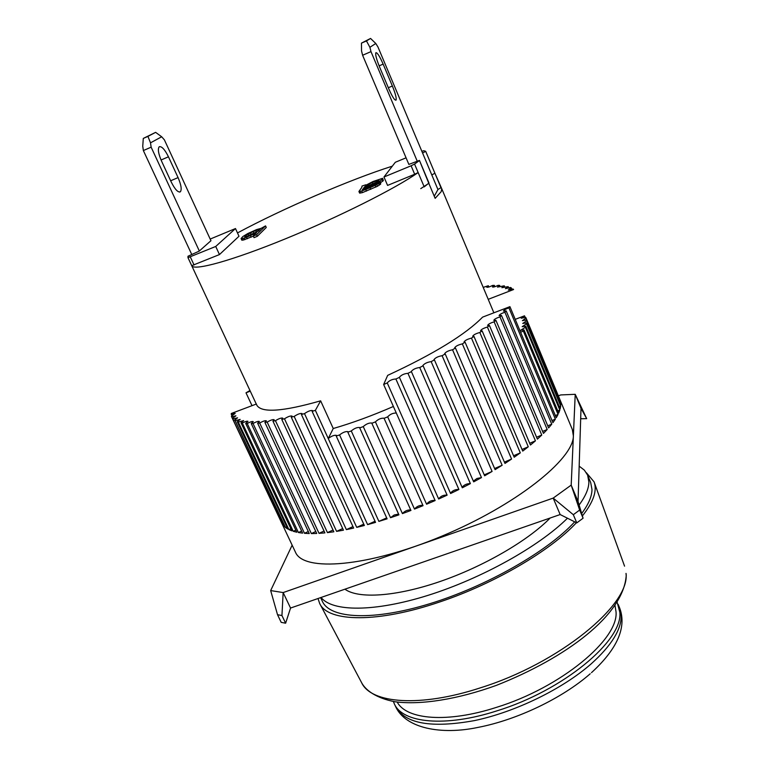 <?xml version="1.0" encoding="UTF-8"?>
<svg xmlns="http://www.w3.org/2000/svg" width="769" height="769" viewBox="0 0 769 769"><rect width="100%" height="100%" fill="white"/><g stroke="black" fill="none" stroke-linecap="round" stroke-linejoin="round"><path stroke-width="1.15" d="M422.585 153.041L425.69 151.31L434.889 173.198L431.813 174.967L434.889 173.198L440.983 187.703L437.926 189.491M420.768 188.626L428.814 183.33L419.451 160.423L408.858 164.403M419.259 160.673L414.558 164.066L424.209 186.886L428.939 183.022M383.971 176.995L411.098 165.787L414.683 174.265L387.576 185.416L383.971 176.995L395.314 162.278L406.07 157.818M421.854 151.291L423.806 150.724L425.67 151.291M414.558 164.066L411.098 165.787M424.209 186.886L418.144 172.544C395.997 188.251 338.687 217.05 285.434 238.823C232.094 260.662 193.711 271.188 191.721 265.68L198.066 279.282L187.972 257.653L187.992 256.24L199.229 251.098L210.946 240.716M393.392 406.474C372.196 415.693 352.144 423.046 333.246 428.516L320.635 400.832C282.675 411.675 261.393 413.116 256.788 405.148L187.972 257.653L215.724 246.464L219.463 254.568L238.996 236.246L235.487 228.547L210.187 239.063M215.724 246.464L235.487 228.547M388.335 87.724L392.363 86.003C395.372 93.424 396.602 98.134 396.073 100.114C394.814 100.701 392.43 97.038 388.922 89.117L379.54 66.874C376.531 59.444 375.301 54.762 375.83 52.821L375.964 52.676C377.416 52.696 379.809 56.502 383.145 64.115L379.117 65.855M408.877 164.451L362.603 55.262L361.545 50.937L361.468 43.122L370.562 38.45L375.791 43.487L377.954 46.967L437.946 189.549L434.427 195.932M362.603 55.262L370.985 51.619L417.173 161.029M370.985 51.619L369.899 47.294L366.467 40.94L361.468 43.122M392.363 86.003L383.145 64.115M369.899 47.294L375.791 43.487M370.562 38.45L366.467 40.94M586.363 472.724L594.053 481.836C597.359 490.612 593.476 501.974 582.402 515.932M576.423 522.718C550.556 550.652 494.352 583.681 440.147 601.819C377.694 623.274 327.863 622.208 319.644 603.434L318.02 598.522M397.227 702.078C406.503 719.755 447.664 723.177 496.389 707.384C560.774 687.621 619.045 639.106 616.007 611.643L615.008 605.578M393.382 701.511L394.237 703.625C402.235 723.11 445.27 727.58 496.947 710.844C563.254 690.533 623.14 640.481 619.833 612.249L617.171 602.338M320.615 597.619L322.394 601.387C330.132 618.785 372.955 621.169 429.775 603.723C486.508 586.382 547.653 551.421 574.683 521.843M581.672 513.519C588.496 504.358 591.938 496.351 591.986 489.497L590.679 482.499L587.631 475.146L588.891 482.057C588.804 488.613 585.545 496.265 579.115 505.012M567.464 518.219C539.117 546.413 481.644 578.519 428.083 595.331C374.455 612.191 332.314 611.903 321.058 597.465M579.163 466.139L584.353 470.138L587.631 475.146M344.925 589.189C358.335 599.022 395.641 596.706 439.445 581.72C483.22 566.743 528.082 540.694 550.162 518.008M170.67 180.763L178.072 177.601C181.119 184.704 181.907 189.414 180.417 191.741C178.1 192.769 175.053 189.559 171.276 182.09L161.49 160.971C158.433 153.877 157.645 149.196 159.106 146.908L159.375 146.706C161.855 146.254 164.883 149.619 168.459 156.799L161.048 160M191.644 254.241L143.361 150.561L142.746 146.216L143.294 138.42L155.617 132.355L161.673 136.776L164.393 139.852L210.966 240.755M143.361 150.561L151.137 147.177L199.334 251.002M151.137 147.177L150.513 142.832L147.927 136.392L143.294 138.42M178.072 177.601L168.459 156.799M150.513 142.832L161.673 136.776M155.617 132.355L147.927 136.392M231.95 415.875L231.267 413.491L256.279 404.061M559.842 399.428L526.64 319.914L522.401 320.635L526.063 318.068L572.319 429.477L573.376 435.888C573.568 459.41 515.105 505.8 441.454 536.32C367.842 567.041 303.39 572.078 295.45 552.171L231.632 416.827L231.421 416.125L235.17 413.414L231.209 414.308M526.688 322.865L522.737 323.451L526.746 320.731L560.649 402.389L560.774 404.927L526.688 322.865L526.534 323.797L560.697 406.032L560.178 408.829L525.833 326.2L525.4 327.258L559.832 410.05L558.679 413.107L524.045 329.92L523.353 331.083L558.063 414.424L556.247 417.73L509.924 306.648L508.924 307.86L555.362 419.143L552.901 422.671L506.185 310.907L504.916 312.214L551.748 424.18L548.624 427.91L501.513 315.482L499.975 316.876L547.201 429.496L543.452 433.408L495.938 320.356L494.131 321.836L541.761 435.062L537.387 439.128L489.459 325.498L487.402 327.046L535.445 440.839L530.456 445.03L482.134 330.881L479.837 332.487L528.274 446.789L522.718 451.086L473.992 336.457L471.464 338.12L520.305 452.874L514.201 457.228L465.082 342.186L462.342 343.887L511.577 459.045L504.973 463.438L455.469 348.03L452.537 349.76L502.147 465.255L495.092 469.638L445.222 353.951L442.108 355.691L492.093 471.445L484.633 475.8L434.408 359.892L431.149 361.622L481.481 477.587L473.675 481.865L423.113 365.804L419.73 367.524L470.388 483.614L462.294 487.786L411.415 371.648L407.935 373.33L458.901 489.488L450.596 493.515L399.428 377.368L395.881 379.011L447.125 495.149L438.657 499.004L387.24 382.924L383.644 384.51L435.139 500.561L426.584 504.214L387.672 416.836L384.087 418.346L423.046 505.675L414.481 509.088L375.416 421.873L371.84 423.286L410.944 510.453L402.427 513.605L363.256 426.593L359.719 427.91L398.928 514.846L390.537 517.71L351.27 430.957L347.819 432.168L387.105 518.835L378.896 521.392L339.571 434.937L336.216 436.033L375.551 522.382L367.601 524.621L315.367 410.348L312.137 411.348L364.371 525.477L356.729 527.371L304.495 413.616L301.419 414.491L353.644 528.082L346.377 529.62L294.171 416.433L291.268 417.173L343.445 530.187L336.591 531.379L284.472 418.797L281.762 419.403L333.852 531.792L327.459 532.619L275.446 420.691L272.947 421.152L324.912 532.888L319.029 533.35L267.17 422.104L264.892 422.421L316.703 533.465L311.358 533.58L259.682 423.037L257.644 423.219L309.253 533.551L304.476 533.302L253.02 423.498L251.232 423.546L302.621 533.128L298.43 532.542L247.214 423.488L245.686 423.392L296.824 532.225L293.239 531.302L242.293 423.017L241.024 422.796L291.884 530.86L288.923 529.62L238.275 422.094L237.265 421.748L287.817 529.043L285.482 527.496L235.151 420.749L284.645 526.803L282.934 524.967L232.469 418.394L281.569 522.747M249.963 390.508L246.003 392.815L252.03 405.667M231.632 416.827L235.939 415.789L232.469 418.394M232.94 418.99L237.592 417.798L234.41 420.278M235.151 420.749L240.159 419.403L237.265 421.748M238.275 422.094L243.619 420.585L241.024 422.796M242.293 423.017C245.311 421.479 247.205 420.922 247.993 421.335L245.686 423.392M247.214 423.488C250.358 421.835 252.367 421.21 253.261 421.633L251.232 423.546M253.02 423.498C256.269 421.72 258.394 421.047 259.393 421.47L257.644 423.219M259.682 423.037C263.017 421.152 265.257 420.412 266.382 420.835L264.892 422.421M267.17 422.104C270.582 420.105 272.918 419.307 274.187 419.72L272.947 421.152M275.446 420.691C278.907 418.576 281.348 417.73 282.752 418.134L281.762 419.403M284.472 418.797C287.952 416.596 290.48 415.683 292.047 416.067L291.268 417.173M294.171 416.433C297.651 414.145 300.256 413.174 302.006 413.539L301.419 414.491M304.495 413.616C307.936 411.242 310.618 410.223 312.55 410.559L312.137 411.348M320.635 400.832L315.377 410.338L328.248 438.503C331.583 436.013 334.323 434.956 336.457 435.36L336.216 436.033M339.571 434.937C342.791 432.38 345.589 431.284 347.944 431.64L347.819 432.168M351.27 430.957C354.355 428.352 357.191 427.208 359.767 427.516L359.719 427.91M509.924 306.648L482.605 317.126C465.63 334.467 433.995 353.884 387.672 375.368L383.644 384.51M256.788 405.148L256.404 404.013M333.246 428.516L328.248 438.503M363.256 426.593C366.169 423.959 369.033 422.767 371.84 423.027L371.84 423.286M375.416 421.873C378.137 419.22 381.011 418 384.058 418.201L384.087 418.346M387.672 416.836C390.066 414.241 392.94 412.972 396.304 413.04M387.24 382.924L387.23 382.895C389.422 380.444 392.305 379.146 395.881 379.011M399.428 377.368L399.361 377.271C401.331 374.955 404.196 373.638 407.935 373.33M411.415 371.648L411.252 371.494C413.03 369.312 415.846 367.986 419.73 367.524M423.113 365.804L422.815 365.611C424.392 363.554 427.17 362.228 431.149 361.622M434.408 359.892L433.956 359.661C435.35 357.748 438.07 356.422 442.108 355.691M445.222 353.951L444.597 353.721C445.818 351.923 448.462 350.606 452.537 349.76M455.469 348.03L454.642 347.809C455.709 346.137 458.276 344.829 462.342 343.887M465.082 342.186L464.024 341.984C464.947 340.427 467.427 339.139 471.464 338.12M473.992 336.457L472.685 336.284C473.473 334.842 475.857 333.583 479.837 332.487M482.134 330.881L480.567 330.757C481.231 329.43 483.509 328.19 487.402 327.046M489.459 325.498L487.613 325.441C488.171 324.22 490.343 323.018 494.131 321.836M495.938 320.356L493.794 320.375C494.256 319.25 496.313 318.078 499.975 316.876M501.513 315.482L499.081 315.588C499.456 314.55 501.398 313.425 504.916 312.214M506.185 310.907L503.455 311.109C503.743 310.157 505.569 309.071 508.924 307.86M515.22 319.356L524.496 315.819L521.19 318.222L525.698 317.366L526.063 318.068M520.603 332.237L523.353 331.083M524.045 329.92L520.69 330.276L525.4 327.258M525.833 326.2L522.17 326.671L526.534 323.797M526.64 319.914L526.746 320.731M524.496 315.819L525.246 317.559M488.219 299.324L513.577 289.538L513.01 289L508.251 290.067L511.289 287.875L511.943 289.442M483.201 287.385L488.325 285.732L486.7 287.164C487.594 287.519 489.565 286.943 492.621 285.424L494.304 285.357L492.429 286.943C493.237 287.308 495.14 286.779 498.139 285.337L499.629 285.386L497.485 287.116L504.262 285.808L501.84 287.693L508.165 286.635L505.435 288.673L510.462 287.471L511.289 287.875M250.252 391.152L246.022 392.805M252.021 405.676L246.003 392.815M488.325 285.732L488.863 287M494.304 285.357L494.861 286.702M499.629 285.386L500.215 286.789M504.262 285.808L504.877 287.279M508.165 286.635L508.799 288.154M560.649 402.389L559.861 402.716M283.626 524.641L282.934 524.967M286.799 526.88L285.482 527.496M290.865 528.697L288.923 529.62M295.815 530.091L293.239 531.302M301.64 531.033L298.43 532.542M308.302 531.504L304.476 533.302M315.79 531.504L311.358 533.58M324.047 531.014L319.029 533.35M333.035 530.033L327.459 532.619M342.695 528.553L336.591 531.379M352.961 526.592L346.377 529.62M363.766 524.15L356.729 527.371M375.032 521.247L367.601 524.621M386.672 517.883L378.896 521.392M398.592 514.105L394.209 514.99L390.537 517.71M410.704 509.914C407.435 509.809 404.677 511.039 402.427 513.605M422.902 505.368C419.528 505.127 416.721 506.367 414.481 509.088M435.1 500.475C431.64 500.09 428.804 501.34 426.584 504.214M447.125 495.149C443.492 494.851 440.666 496.111 438.638 498.956M458.901 489.488C455.363 489.305 452.557 490.555 450.471 493.237M470.388 483.614C466.966 483.547 464.188 484.768 462.073 487.286M481.481 477.587L476.972 478.481L473.358 481.144M492.093 471.445L484.23 474.867M502.147 465.255L494.611 468.513M511.577 459.045L504.416 462.121M520.305 452.874L513.577 455.748M528.274 446.789L522.026 449.442M535.445 440.839L529.706 443.261M541.761 435.062L536.589 437.234M547.201 429.496L542.616 431.419M551.748 424.18L547.759 425.843M555.362 419.143L552.007 420.547M558.063 414.424L555.343 415.558M559.832 410.05L557.756 410.906M560.697 406.032L559.265 406.618M558.342 395.824L560.784 394.93L575.222 394.314L571.194 485.114L553.19 498.101L283.155 592.572L270.669 590.573L292.153 545.173M581.008 408.339L575.222 394.314L586.689 418.644L581.008 408.339L578.048 501.455L583.085 518.21L579.653 510.039L573.328 514.701L553.19 498.101L560.159 514.548L290.547 608.048L285.626 623.207L281.944 615.527L277.522 614.71L270.669 590.573M290.547 608.048L283.155 592.572L281.944 615.527M578.048 501.455L571.194 485.114L579.653 510.039M580.691 418.192L581.556 418.759L586.689 418.644M277.522 614.71L281.185 622.352L285.626 623.207M573.328 514.701L576.779 522.891L560.159 514.548M576.779 522.891L583.085 518.21M435.148 198.344L428.814 183.33L435.148 198.344L441.223 191.644L441.704 188.616L434.889 173.198M392.315 166.171C350.347 179.408 282.348 208.784 237.486 232.93M219.463 254.568L191.721 265.68M418.144 172.544L414.683 174.265M370.745 189.347L370.024 187.694L376.81 184.589L380.011 182.32L380.722 183.964L377.521 186.233L362.401 192.625L359.632 193.125L358.921 191.491L359.95 191.375L360.661 193.019M380.011 182.32L370.773 186.761L362.324 189.616L378.252 182.109L382.126 179.581L382.635 178.302L383.337 180.532L380.29 182.955M256.577 234.699L265.555 225.894L266.266 227.461L257.307 236.304L254.039 237.65L253.309 236.045L256.577 234.699L257.307 236.304M253.366 236.17L243.369 240.043L241.802 240.139L241.082 238.563L242.043 240.264M375.195 185.406L375.906 187.059M376.81 184.589L377.521 186.233M378.588 183.531L379.3 185.185M379.655 182.782L380.367 184.425M362.891 188.905L363.208 189.635M370.648 185.714L371.043 186.627M375.07 183.733L375.407 184.531M378.252 182.109L378.588 182.907M380.011 181.071L380.713 182.705M382.126 179.581L382.818 181.215M382.645 178.908L383.337 180.532M382.635 178.302L373.061 181.494L365.929 185.194M365.756 184.81L361.978 186.069L361.863 187.328L358.921 191.491M359.95 191.375L361.69 190.981L362.401 192.625M361.69 190.981L365.756 189.462L366.467 191.106M365.756 189.462L370.024 187.694M265.555 225.894L261.239 228.306L256.644 229.575L247.801 233.536L242.85 236.544L241.082 238.563M241.322 238.678L242.639 238.457L243.369 240.043M242.639 238.457L244.167 238.044L244.898 239.64M244.167 238.044L246.551 237.169L247.282 238.765M246.551 237.169L250.425 235.574L251.155 237.169M250.425 235.574L253.212 234.314L253.789 235.583M253.212 234.314L254.702 233.593L255.048 234.353M254.702 233.593L256.5 232.93M256.385 232.68L253.309 236.045M372.34 182.397L378.963 179.965L377.733 181.551L363.65 187.972L365.852 185.838L372.34 182.397L372.84 184.108M245.84 235.41L253.136 231.546L260.287 229.229L258.384 231.094L251.415 234.622L245.369 236.9L244.648 236.544L245.84 235.41L246.368 236.583M377.07 181.936L376.522 180.667M369.12 185.723L368.495 184.291M366.304 186.877L365.852 185.838M365.121 187.367L364.785 186.588M250.396 232.786L251.107 234.353L248.81 235.516L248.099 233.949M248.81 235.516L248.06 236.006M259.807 229.7L259.586 229.21M258.615 230.873L258.048 229.623M257.288 231.738L256.394 232.065L255.683 230.498M256.394 232.065L253.847 233.113L253.136 231.546M253.847 233.113L251.107 234.353M425.69 151.339L434.87 173.169M194.067 265.007L190.318 256.961M626.254 575.135C623.746 615.315 565.734 657.956 496.543 685.304C457.699 699.377 420.768 705.183 395.026 701.77C376.204 698.194 365.621 690.274 361.613 682.68C371.071 703.597 420.259 707.557 480.231 687.89C559.15 663.339 630.445 604.645 626.004 573.405L626.216 574.241M394.237 703.625L395.708 706.778C405.138 723.735 431.351 728.349 474.367 720.62C515.297 712.056 562.6 688.995 591.246 663.801C611.48 645.576 621.467 629.475 621.198 615.498L619.497 607.577M419.451 160.423L429.006 183.07M624.563 566.157L594.053 481.836M361.613 682.68L319.644 603.434M618.161 604.386L619.506 607.587C625.966 624.12 621.016 645.595 591.486 672.654M395.699 706.769L395.718 706.807C405.638 728.224 440.906 735.26 478.107 727.387C517.172 719.861 562.264 698.252 590.207 673.779M179.61 192.087L180.417 191.741M441.704 188.616L493.881 312.8"/></g></svg>
